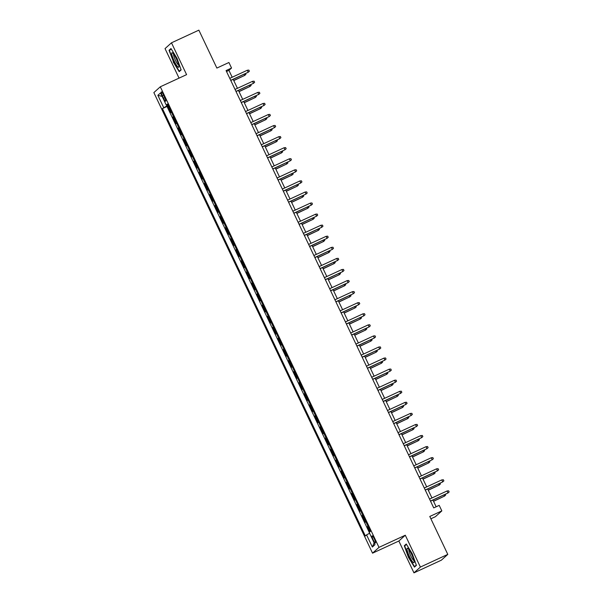 <?xml version="1.0" encoding="UTF-8"?>
<svg xmlns="http://www.w3.org/2000/svg" width="603" height="603" viewBox="0 0 603 603"><rect width="100%" height="100%" fill="white"/><g stroke="black" fill="none" stroke-linecap="round" stroke-linejoin="round"><path stroke-width="0.9" d="M374.357 538.909A3.927 0.716 -114.8 0 0 372.149 535.841A3.927 0.716 -114.8 0 0 373.242 539.911A3.927 0.716 -114.8 0 0 375.443 542.971A3.927 0.716 -114.8 0 0 374.357 538.909M430.881 518.784L435.396 516.696L441.833 510.899L439.21 505.367L433.73 507.899L226.072 70.566L231.544 68.033L228.921 62.501L216.869 68.071L198.862 30.15L171.478 42.813L165.034 48.609L179.053 78.126M413.96 572.85L441.351 560.187L447.788 554.391L420.404 567.054L405.291 535.223L378.993 547.373L372.556 553.17L398.847 541.019L413.96 572.85L420.404 567.054M378.993 547.373L160.3 86.794L153.855 92.591L372.556 553.17M171.327 112.068L170.762 112.58L167.604 105.94L168.275 105.631M173.43 116.5L172.865 117.012L173.528 116.703M172.865 117.012L176.016 123.653L176.589 123.14M181.842 134.213L181.277 134.725L178.119 128.085L178.79 127.776M187.103 145.285L186.531 145.798L183.38 139.15L184.043 138.848M192.357 156.358L191.792 156.87L188.633 150.222L189.304 149.913M197.618 167.43L197.045 167.943L193.895 161.295L194.558 160.986M202.872 178.496L202.306 179.008L199.148 172.368L199.812 172.059M208.133 189.568L207.56 190.081L204.409 183.44L205.073 183.131M213.387 200.641L212.821 201.153L209.663 194.513L210.326 194.204M218.64 211.713L218.075 212.226L214.924 205.585L215.588 205.276M223.901 222.786L223.329 223.298L220.178 216.658L220.841 216.349M229.155 233.858L228.59 234.371L225.432 227.723L226.102 227.421M234.416 244.931L233.843 245.444L230.693 238.796L231.356 238.487M239.67 256.004L239.105 256.509L235.946 249.868L236.617 249.559M244.931 267.069L244.358 267.581L241.208 260.941L241.871 260.632M250.185 278.141L249.619 278.654L246.461 272.013L247.132 271.704M255.446 289.214L254.873 289.726L251.722 283.086L252.386 282.777M260.7 300.286L260.134 300.799L256.976 294.158L257.647 293.849M265.961 311.359L265.388 311.872L262.237 305.224L262.9 304.922M271.214 322.432L270.649 322.944L267.491 316.296L268.162 315.995M276.476 333.504L275.903 334.017L272.752 327.369L273.415 327.06M281.729 344.569L281.164 345.082L278.006 338.441L278.676 338.132M286.99 355.642L286.417 356.154L283.267 349.514L283.93 349.205M292.244 366.714L291.679 367.227L288.52 360.586L289.184 360.277M297.505 377.787L296.932 378.3L293.782 371.659L294.445 371.35M302.759 388.86L302.193 389.372L299.035 382.732L299.699 382.423M308.012 399.932L307.447 400.445L304.296 393.797L304.96 393.495M313.274 411.005L312.701 411.517L309.55 404.869L310.213 404.56M318.527 422.077L317.962 422.582L314.804 415.942L315.475 415.633M323.788 433.142L323.216 433.655L320.065 427.014L320.728 426.705M329.042 444.215L328.477 444.728L325.319 438.087L325.989 437.778M334.303 455.288L333.73 455.8L330.58 449.16L331.243 448.851M339.557 466.36L338.992 466.873L335.833 460.232L336.504 459.923M344.818 477.433L344.245 477.945L341.094 471.305L341.758 470.996M350.072 488.505L349.506 489.018L346.348 482.37L347.019 482.068M355.333 499.578L354.76 500.091L351.609 493.442L352.273 493.133M360.586 510.643L360.021 511.156L356.863 504.515L357.534 504.206M365.848 521.716L365.275 522.228L362.124 515.588L362.787 515.279M162.395 95.817L163.549 98.251A3.806 0.693 -114.8 0 0 165.689 101.221A3.806 0.693 -114.8 0 0 164.627 97.279L163.473 94.844A3.806 0.693 -114.8 0 0 161.333 91.875A3.806 0.693 -114.8 0 0 162.395 95.817L163.654 95.229M168.064 105.186L162.426 108.593L365.35 535.954L366.564 534.853L372.353 547.034L374.998 544.652L369.209 532.472L370.43 531.379L167.506 104.01L166.285 105.11L167.762 104.553M163.639 107.492L157.858 95.312L160.504 92.93L166.285 105.11M167.604 105.94L167.023 106.467L369.277 532.411M367.951 526.148L367.378 526.66L369.865 531.891M362.124 515.588L362.689 515.075M356.863 504.515L357.436 504.002M351.609 493.442L352.175 492.93M346.348 482.37L346.921 481.857M341.094 471.305L341.66 470.792M335.833 460.232L336.406 459.72M330.58 449.16L331.145 448.647M325.319 438.087L325.891 437.574M320.065 427.014L320.63 426.502M314.804 415.942L315.377 415.429M309.55 404.869L310.115 404.357M304.296 393.797L304.862 393.284M299.035 382.732L299.608 382.219M293.782 371.659L294.347 371.147M288.52 360.586L289.093 360.074M283.267 349.514L283.832 349.001M278.006 338.441L278.578 337.929M272.752 327.369L273.317 326.856M267.491 316.296L268.064 315.784M262.237 305.224L262.802 304.719M256.976 294.158L257.549 293.646M251.722 283.086L252.288 282.573M246.461 272.013L247.034 271.501M241.208 260.941L241.773 260.428M235.946 249.868L236.519 249.356M230.693 238.796L231.258 238.283M225.432 227.723L226.004 227.21M220.178 216.658L220.743 216.145M214.924 205.585L215.49 205.073M209.663 194.513L210.236 194M204.409 183.44L204.975 182.928M199.148 172.368L199.721 171.855M193.895 161.295L194.46 160.782M188.633 150.222L189.206 149.71M183.38 139.15L183.945 138.645M178.119 128.085L178.692 127.572M441.833 510.899L429.781 516.47L447.788 554.391M160.3 86.794L186.591 74.644L171.478 42.813M232.185 77.229L228.936 70.385L231.544 68.033M436.15 506.776L432.962 500.06M431.959 497.95L427.7 488.988M426.705 486.877L422.447 477.915M421.444 475.812L417.186 466.843M416.191 464.74L411.932 455.77M410.929 453.667L406.671 444.697M405.676 442.594L401.417 433.625M400.415 431.522L396.156 422.56M395.161 420.449L390.902 411.487M389.9 409.377L385.649 400.415M384.646 398.304L380.387 389.342M379.385 387.239L375.134 378.269M374.131 376.166L369.873 367.197M368.87 365.094L364.619 356.124M363.617 354.021L359.358 345.052M358.363 342.949L354.104 333.987M353.102 331.876L348.843 322.914M347.848 320.804L343.589 311.841M342.587 309.731L338.328 300.769M337.333 298.666L333.075 289.696M332.072 287.593L327.813 278.624M326.818 276.521L322.56 267.551M321.557 265.448L317.299 256.479M316.304 254.376L312.045 245.413M311.042 243.303L306.784 234.341M305.789 232.23L301.53 223.268M300.528 221.165L296.277 212.196M295.274 210.093L291.015 201.123M290.013 199.02L285.762 190.051M284.759 187.948L280.501 178.978M279.498 176.875L275.247 167.913M274.244 165.802L269.986 156.84M268.991 154.73L264.732 145.768M263.73 143.657L259.471 134.695M258.476 132.592L254.217 123.623M253.215 121.52L248.956 112.55M247.961 110.447L243.702 101.477M242.7 99.374L238.441 90.405M237.446 88.302L233.188 79.34M226.517 71.508L228.936 70.385M167.023 106.467L162.426 108.593M367.378 526.66L368.041 526.351M366.564 534.853L369.594 533.278M162.139 96.374L157.858 95.312M372.353 547.034L374.124 542.813M173.151 61.853L179.197 71.659L181.134 69.91L177.026 58.355L170.988 48.549L169.044 50.29L173.445 61.717M405.291 535.223L398.847 541.019M416.394 565.365L412.286 553.81L406.241 543.996L404.304 545.745L408.412 557.3L414.449 567.114L416.394 565.365M170.347 49.687L169.044 50.29M405.608 545.142L404.304 545.745M230.768 80.455L248.225 72.247L230.715 80.342M247.283 70.257L248.843 70.099L249.371 71.207L248.225 72.247L247.283 70.257L229.766 78.352M233.783 80.591L244.743 75.383L233.73 80.478M245.549 73.626L245.888 74.342L244.743 75.383L244.207 74.244M176.438 58.981A7.982 1.455 -114.8 0 0 172.564 52.951A7.982 1.455 -114.8 0 0 174.177 61.024A7.982 1.455 -114.8 0 0 178.903 66.662A7.982 1.455 -114.8 0 0 176.438 58.981M173.664 54.157A6.038 1.1 -114.8 0 0 175.45 60.315A6.038 1.1 -114.8 0 0 178.699 65.041M180.146 70.8L179.287 71.199L173.43 61.694L169.451 50.494L171.214 48.911M181.028 69.624L179.287 71.199M408.171 548.715A7.982 1.455 -114.8 0 0 407.824 548.398A7.982 1.455 -114.8 0 0 408.05 553.215A7.982 1.455 -114.8 0 0 412.965 562.2A7.982 1.455 -114.8 0 0 414.163 562.117A7.982 1.455 -114.8 0 0 412.12 555.348A7.982 1.455 -114.8 0 0 408.171 548.715M408.924 549.612A6.038 1.1 -114.8 0 0 410.146 554.519A6.038 1.1 -114.8 0 0 413.379 560.097A6.038 1.1 -114.8 0 0 413.952 560.496M416.289 565.079L414.54 566.654L408.691 557.149L404.711 545.949L406.467 544.366M415.407 566.255L414.54 566.654M236.022 91.528L253.486 83.32L235.969 91.415M252.536 81.33L254.104 81.171L254.624 82.279L253.486 83.32L252.536 81.33L235.019 89.425M241.283 102.6L258.74 94.392L241.23 102.487M257.79 92.395L259.358 92.244L259.885 93.352L258.74 94.392L257.79 92.395L240.28 100.49M246.537 113.673L263.993 105.465L246.484 113.56M263.051 103.467L264.619 103.317L265.139 104.425L263.993 105.465L263.051 103.467L245.534 111.563M251.798 124.746L269.255 116.537L251.737 124.633M268.305 114.54L269.873 114.389L270.4 115.497L269.255 116.537L268.305 114.54L250.795 122.635M239.037 91.656L250.004 86.455L238.984 91.55M250.803 84.691L251.149 85.415L250.004 86.455L249.461 85.317M244.298 102.729L255.257 97.528L244.245 102.616M256.064 95.764L256.403 96.488L255.257 97.528L254.715 96.39M249.552 113.801L260.519 108.6L249.499 113.688M261.318 106.837L261.657 107.56L260.519 108.6L259.976 107.462M254.813 124.874L265.772 119.665L254.76 124.761M266.579 117.909L266.918 118.633L265.772 119.665L265.23 118.527M257.051 135.811L274.508 127.602L256.999 135.698M273.566 125.612L275.126 125.462L275.654 126.57L274.508 127.602L273.566 125.612L256.049 133.708M260.066 135.946L271.033 130.738L260.014 135.833M271.832 128.982L272.172 129.705L271.033 130.738L270.491 129.6M262.305 146.883L279.769 138.675L262.252 146.77M278.82 136.685L280.387 136.534L280.915 137.642L279.769 138.675L278.82 136.685L261.31 144.78M267.566 157.956L285.023 149.748L267.513 157.843M284.081 147.758L285.641 147.607L286.169 148.707L285.023 149.748L284.081 147.758L266.564 155.853M272.82 169.028L290.284 160.82L272.767 168.915M289.334 158.83L290.902 158.672L291.43 159.78L290.284 160.82L289.334 158.83L271.825 166.925M278.081 180.101L295.538 171.893L278.028 179.988M294.596 169.903L296.156 169.744L296.684 170.853L295.538 171.893L294.596 169.903L277.079 177.998M283.335 191.174L300.799 182.965L283.282 191.061M299.849 180.968L301.417 180.817L301.945 181.925L300.799 182.965L299.849 180.968L282.34 189.063M265.328 147.019L276.287 141.811L265.267 146.906M277.086 140.054L277.433 140.77L276.287 141.811L275.744 140.672M270.581 158.092L281.548 152.883L270.528 157.978M282.347 151.127L282.686 151.843L281.548 152.883L281.006 151.745M275.835 169.164L286.802 163.956L275.782 169.051M287.601 162.199L287.948 162.916L286.802 163.956L286.259 162.818M281.096 180.229L292.056 175.028L281.043 180.116M292.862 173.265L293.201 173.988L292.056 175.028L291.52 173.89M286.35 191.302L297.317 186.101L286.297 191.189M298.116 184.337L298.462 185.061L297.317 186.101L296.774 184.963M288.596 202.246L306.053 194.038L288.543 202.133M305.11 192.04L306.671 191.89L307.198 192.998L306.053 194.038L305.11 192.04L287.593 200.136M291.611 202.374L302.57 197.173L291.558 202.261M303.377 195.41L303.716 196.133L302.57 197.173L302.035 196.028M293.849 213.319L311.314 205.11L293.797 213.206M310.364 203.113L311.932 202.962L312.46 204.07L311.314 205.11L310.364 203.113L292.854 211.208M296.864 213.447L307.832 208.239L296.812 213.334M308.63 206.482L308.977 207.206L307.832 208.239L307.289 207.1M299.111 224.384L316.567 216.176L299.058 224.271M315.625 214.186L317.186 214.035L317.713 215.143L316.567 216.176L315.625 214.186L298.108 222.281M302.126 224.52L313.085 219.311L302.073 224.406M313.892 217.555L314.231 218.278L313.085 219.311L312.55 218.173M304.364 235.456L321.829 227.248L304.311 235.343M320.879 225.258L322.447 225.107L322.967 226.208L321.829 227.248L320.879 225.258L303.369 233.353M307.379 235.592L318.346 230.384L307.326 235.479M319.145 228.627L319.492 229.344L318.346 230.384L317.804 229.246M309.625 246.529L327.082 238.321L309.573 246.416M326.14 236.331L327.7 236.172L328.228 237.281L327.082 238.321L326.14 236.331L308.623 244.426M312.64 246.665L323.6 241.456L312.588 246.552M324.406 239.7L324.746 240.416L323.6 241.456L323.065 240.318M314.879 257.602L332.343 249.393L314.826 257.489M331.394 247.403L332.962 247.245L333.482 248.353L332.343 249.393L331.394 247.403L313.884 255.499M317.894 257.73L328.861 252.529L317.841 257.624M329.66 250.765L330.007 251.489L328.861 252.529L328.318 251.391M320.14 268.674L337.597 260.466L320.087 268.561M336.655 258.468L338.215 258.318L338.743 259.426L337.597 260.466L336.655 258.468L319.138 266.571M325.394 279.747L342.858 271.538L325.341 279.634M341.909 269.541L343.476 269.39L343.996 270.498L342.858 271.538L341.909 269.541L324.391 277.636M330.655 290.819L348.112 282.611L330.595 290.706M347.162 280.614L348.73 280.463L349.258 281.571L348.112 282.611L347.162 280.614L329.653 288.709M335.909 301.884L353.366 293.676L335.856 301.779M352.423 291.686L353.991 291.535L354.511 292.643L353.366 293.676L352.423 291.686L334.906 299.781M341.17 312.957L358.627 304.749L341.11 312.844M357.677 302.759L359.245 302.608L359.772 303.716L358.627 304.749L357.677 302.759L340.167 310.854M346.424 324.03L363.88 315.821L346.371 323.917M362.938 313.831L364.498 313.681L365.026 314.781L363.88 315.821L362.938 313.831L345.421 321.927M351.677 335.102L369.142 326.894L351.624 334.989M368.192 324.904L369.76 324.746L370.287 325.854L369.142 326.894L368.192 324.904L350.682 332.999M356.938 346.175L374.395 337.966L356.886 346.062M373.453 335.977L375.013 335.818L375.541 336.926L374.395 337.966L373.453 335.977L355.936 344.072M362.192 357.247L379.656 349.039L362.139 357.134M378.707 347.042L380.274 346.891L380.802 347.999L379.656 349.039L378.707 347.042L361.197 355.137M367.453 368.32L384.91 360.112L367.4 368.207M383.968 358.114L385.528 357.963L386.056 359.071L384.91 360.112L383.968 358.114L366.451 366.209M372.707 379.393L390.171 371.184L372.654 379.279M389.221 369.187L390.789 369.036L391.317 370.144L390.171 371.184L389.221 369.187L371.712 377.282M377.968 390.458L395.425 382.249L377.915 390.345M394.483 380.259L396.043 380.109L396.57 381.217L395.425 382.249L394.483 380.259L376.965 388.355M383.222 401.53L400.686 393.322L383.169 401.417M399.736 391.332L401.304 391.181L401.832 392.289L400.686 393.322L399.736 391.332L382.227 399.427M388.483 412.603L405.94 404.394L388.43 412.49M404.997 402.405L406.558 402.246L407.085 403.354L405.94 404.394L404.997 402.405L387.48 410.5M393.736 423.675L411.201 415.467L393.684 423.562M410.251 413.477L411.819 413.319L412.339 414.427L411.201 415.467L410.251 413.477L392.741 421.572M398.998 434.748L416.454 426.54L398.945 434.635M415.512 424.542L417.072 424.391L417.6 425.499L416.454 426.54L415.512 424.542L397.995 432.645M404.251 445.821L421.716 437.612L404.198 445.707M420.766 435.615L422.334 435.464L422.854 436.572L421.716 437.612L420.766 435.615L403.256 443.71M409.512 456.893L426.969 448.685L409.46 456.78M426.027 446.687L427.587 446.537L428.115 447.645L426.969 448.685L426.027 446.687L408.51 454.783M323.155 268.802L334.115 263.601L323.102 268.689M334.921 261.838L335.26 262.561L334.115 263.601L333.58 262.463M328.409 279.875L339.376 274.674L328.356 279.762M340.175 272.91L340.522 273.634L339.376 274.674L338.833 273.536M333.67 290.947L344.63 285.747L333.617 290.834M345.436 283.983L345.775 284.706L344.63 285.747L344.087 284.601M338.924 302.02L349.891 296.812L338.871 301.907M350.69 295.055L351.029 295.779L349.891 296.812L349.348 295.674M344.185 313.093L355.144 307.884L344.125 312.98M355.951 306.128L356.29 306.844L355.144 307.884L354.602 306.746M349.439 324.165L360.406 318.957L349.386 324.052M361.205 317.201L361.544 317.917L360.406 318.957L359.863 317.819M354.7 335.238L365.659 330.029L354.639 335.125M366.458 328.273L366.805 328.989L365.659 330.029L365.116 328.891M359.953 346.303L370.92 341.102L359.901 346.19M371.719 339.338L372.059 340.062L370.92 341.102L370.378 339.964M365.207 357.375L376.174 352.175L365.154 357.262M376.973 350.411L377.32 351.134L376.174 352.175L375.631 351.036M370.468 368.448L381.428 363.247L370.415 368.335M382.234 361.483L382.573 362.207L381.428 363.247L380.892 362.109M375.722 379.521L386.689 374.312L375.669 379.408M387.488 372.556L387.835 373.28L386.689 374.312L386.146 373.174M380.983 390.593L391.942 385.385L380.93 390.48M392.749 383.629L393.088 384.352L391.942 385.385L391.407 384.247M386.237 401.666L397.204 396.457L386.184 401.553M398.003 394.701L398.349 395.417L397.204 396.457L396.661 395.319M391.498 412.738L402.457 407.53L391.445 412.625M403.264 405.774L403.603 406.49L402.457 407.53L401.922 406.392M396.751 423.811L407.718 418.603L396.699 423.698M408.517 416.846L408.864 417.562L407.718 418.603L407.176 417.464M402.013 434.876L412.972 429.675L401.96 434.763M413.779 427.911L414.118 428.635L412.972 429.675L412.437 428.537M407.266 445.949L418.233 440.748L407.213 445.836M419.032 438.984L419.379 439.708L418.233 440.748L417.691 439.61M412.527 457.021L423.487 451.82L412.475 456.908M424.293 450.057L424.633 450.78L423.487 451.82L422.952 450.675M414.766 467.958L432.23 459.75L414.713 467.853M431.281 457.76L432.848 457.609L433.369 458.717L432.23 459.75L431.281 457.76L413.764 465.855M420.027 479.031L437.484 470.822L419.967 478.918M436.534 468.833L438.102 468.682L438.63 469.79L437.484 470.822L436.534 468.833L419.025 476.928M425.281 490.103L442.738 481.895L425.228 489.99M441.795 479.905L443.363 479.754L443.883 480.855L442.738 481.895L441.795 479.905L424.278 488M430.542 501.176L447.999 492.968L430.482 501.063M447.049 490.978L448.617 490.819L449.145 491.927L447.999 492.968L447.049 490.978L429.54 499.073M417.781 468.094L428.748 462.885L417.728 467.981M429.547 461.129L429.894 461.853L428.748 462.885L428.205 461.747M423.042 479.166L434.002 473.958L422.989 479.053M434.808 472.202L435.147 472.918L434.002 473.958L433.459 472.82M428.296 490.239L439.263 485.031L428.243 490.126M440.062 483.274L440.401 483.99L439.263 485.031L438.72 483.892M433.557 501.312L444.517 496.103L433.497 501.199M445.323 494.347L445.662 495.063L444.517 496.103L443.974 494.965M164.807 97.663L163.549 98.251"/></g></svg>
